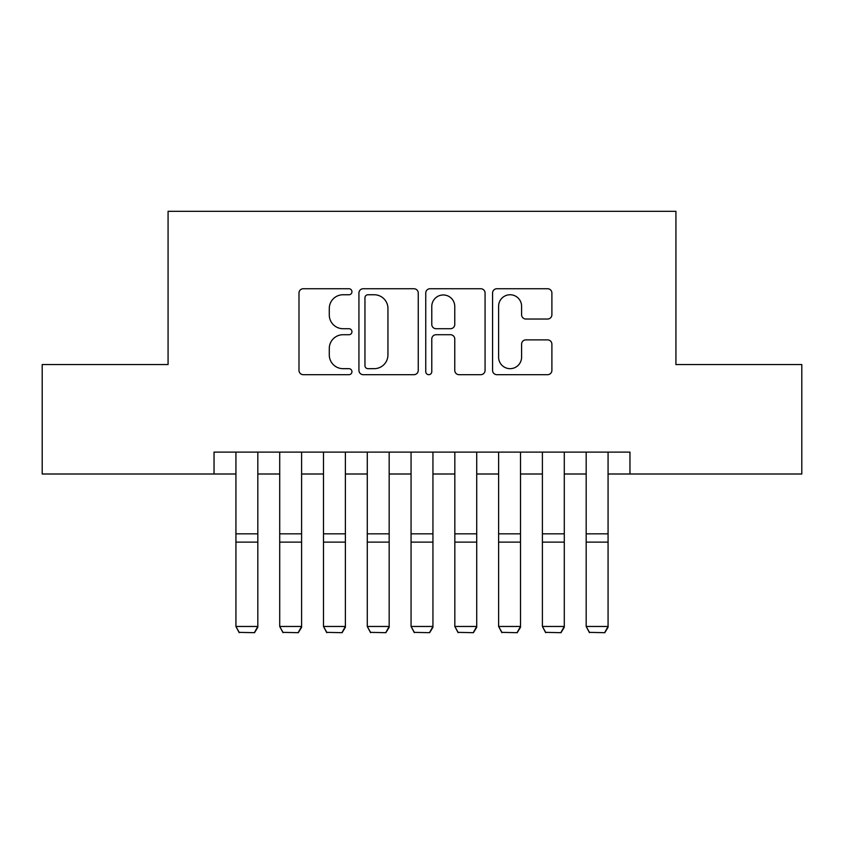 <?xml version="1.0" encoding="UTF-8"?>
<svg xmlns="http://www.w3.org/2000/svg" width="844" height="844" viewBox="0 0 844 844"><rect width="100%" height="100%" fill="white"/><g stroke="black" fill="none" stroke-linecap="round" stroke-linejoin="round"><path stroke-width="1.27" d="M351.948 291.75A3.007 3.007 0 0 0 348.941 288.732L303.281 288.732A4.294 4.294 0 0 0 298.987 293.037L298.987 370.389A4.294 4.294 0 0 0 303.281 374.683L348.941 374.683A3.007 3.007 0 0 0 351.948 371.676A3.007 3.007 0 0 0 348.941 368.67L343.033 368.67A13.747 13.747 0 0 1 329.287 354.913L329.287 348.466A13.747 13.747 0 0 1 343.033 334.72L348.941 334.72A3.007 3.007 0 0 0 351.948 331.713A3.007 3.007 0 0 0 348.941 328.706L343.033 328.706A13.747 13.747 0 0 1 329.287 314.949L329.287 308.503A13.747 13.747 0 0 1 343.033 294.756L348.941 294.756A3.007 3.007 0 0 0 351.948 291.75M547.587 319.032A4.294 4.294 0 0 0 551.892 314.738L551.892 293.037A4.294 4.294 0 0 0 547.587 288.732L496.884 288.732A4.294 4.294 0 0 0 492.579 293.037L492.579 370.389A4.294 4.294 0 0 0 496.884 374.683L547.587 374.683A4.294 4.294 0 0 0 551.892 370.389L551.892 344.173A4.294 4.294 0 0 0 547.587 339.879L525.886 339.879A4.294 4.294 0 0 0 521.592 344.173L521.592 357.17A11.499 11.499 0 0 1 510.092 368.67A11.499 11.499 0 0 1 498.604 357.17L498.604 306.245A11.499 11.499 0 0 1 510.092 294.756A11.499 11.499 0 0 1 521.592 306.245L521.592 314.738A4.294 4.294 0 0 0 525.886 319.032L547.587 319.032M214.038 474.001L42.2 474.001L42.2 364.545L168.072 364.545L168.072 211.316L675.928 211.316L675.928 364.545L801.8 364.545L801.8 474.001L629.962 474.001L629.962 452.11L214.038 452.11L214.038 474.001L235.93 474.001M418.244 293.037A4.294 4.294 0 0 0 413.94 288.732L363.236 288.732A4.294 4.294 0 0 0 358.932 293.037L358.932 370.389A4.294 4.294 0 0 0 363.236 374.683L413.94 374.683A4.294 4.294 0 0 0 418.244 370.389L418.244 293.037M430.06 288.732L480.763 288.732A4.294 4.294 0 0 1 485.068 293.037L485.068 370.389A4.294 4.294 0 0 1 480.763 374.683L459.062 374.683A4.294 4.294 0 0 1 454.768 370.389L454.768 339.014A4.294 4.294 0 0 0 450.474 334.72L436.074 334.72A4.294 4.294 0 0 0 431.78 339.014L431.78 371.676A3.007 3.007 0 0 1 428.773 374.683A3.007 3.007 0 0 1 425.756 371.676L425.756 293.037A4.294 4.294 0 0 1 430.06 288.732M257.821 474.001L279.712 474.001M301.603 474.001L323.495 474.001M345.386 474.001L367.277 474.001M389.168 474.001L411.06 474.001M432.94 474.001L454.832 474.001M476.723 474.001L498.614 474.001M520.505 474.001L542.397 474.001M564.288 474.001L586.179 474.001M608.07 474.001L629.962 474.001M367.963 294.756A3.007 3.007 0 0 0 364.956 297.763L364.956 365.663A3.007 3.007 0 0 0 367.963 368.67L374.187 368.67A13.747 13.747 0 0 0 387.945 354.913L387.945 308.503A13.747 13.747 0 0 0 374.187 294.756L367.963 294.756M454.768 306.467A11.499 11.499 0 0 0 443.269 294.967A11.499 11.499 0 0 0 431.78 306.467L431.78 324.402A4.294 4.294 0 0 0 436.074 328.706L450.474 328.706A4.294 4.294 0 0 0 454.768 324.402L454.768 306.467M257.821 452.11L257.821 627.25L254.54 632.683L239.211 632.367L254.54 632.683M239.211 632.683L235.93 626.459L257.821 626.459L254.54 632.367M235.93 452.11L235.93 626.459L239.211 632.367M301.603 452.11L301.603 627.25L298.322 632.683L282.993 632.367L298.322 632.683M282.993 632.683L279.712 626.459L301.603 626.459L298.322 632.367M279.712 452.11L279.712 626.459L282.993 632.367M345.386 452.11L345.386 627.25L342.105 632.683L326.776 632.367L342.105 632.683M326.776 632.683L323.495 626.459L345.386 626.459L342.105 632.367M323.495 452.11L323.495 626.459L326.776 632.367M389.168 452.11L389.168 627.25L385.877 632.683L370.558 632.367L385.877 632.683M370.558 632.683L367.277 626.459L389.168 626.459L385.877 632.367M367.277 452.11L367.277 626.459L370.558 632.367M432.94 452.11L432.94 627.25L429.659 632.683L414.341 632.367L429.659 632.683M414.341 632.683L411.06 626.459L432.94 626.459L429.659 632.367M411.06 452.11L411.06 626.459L414.341 632.367M476.723 452.11L476.723 627.25L473.442 632.683L458.123 632.367L473.442 632.683M458.123 632.683L454.832 626.459L476.723 626.459L473.442 632.367M454.832 452.11L454.832 626.459L458.123 632.367M520.505 452.11L520.505 627.25L517.224 632.683L501.895 632.367L517.224 632.683M501.895 632.683L498.614 626.459L520.505 626.459L517.224 632.367M498.614 452.11L498.614 626.459L501.895 632.367M564.288 452.11L564.288 627.25L561.007 632.683L545.678 632.367L561.007 632.683M545.678 632.683L542.397 626.459L564.288 626.459L561.007 632.367M542.397 452.11L542.397 626.459L545.678 632.367M608.07 452.11L608.07 627.25L604.789 632.683L589.46 632.367L604.789 632.683M589.46 632.683L586.179 626.459L608.07 626.459L604.789 632.367M586.179 452.11L586.179 626.459L589.46 632.367M257.821 533.83L235.93 533.83M257.821 542.122L235.93 542.122M301.603 533.83L279.712 533.83M301.603 542.122L279.712 542.122M345.386 533.83L323.495 533.83M345.386 542.122L323.495 542.122M389.168 533.83L367.277 533.83M389.168 542.122L367.277 542.122M432.94 533.83L411.06 533.83M432.94 542.122L411.06 542.122M476.723 533.83L454.832 533.83M476.723 542.122L454.832 542.122M520.505 533.83L498.614 533.83M520.505 542.122L498.614 542.122M564.288 533.83L542.397 533.83M564.288 542.122L542.397 542.122M608.07 533.83L586.179 533.83M608.07 542.122L586.179 542.122"/></g></svg>
